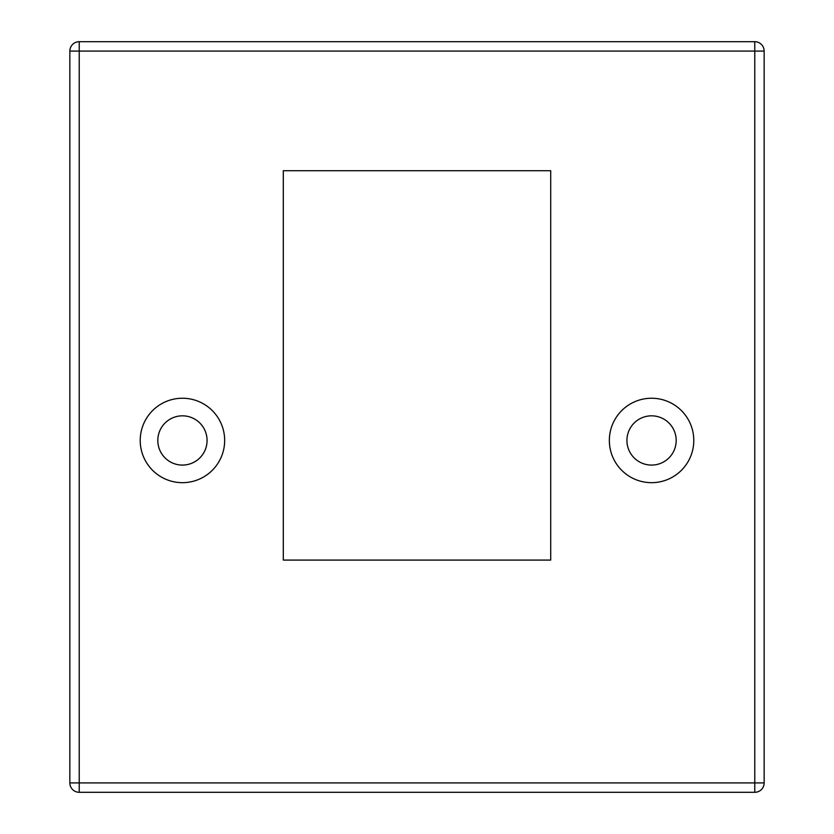 <?xml version="1.0" encoding="UTF-8"?>
<svg xmlns="http://www.w3.org/2000/svg" width="834" height="834" viewBox="0 0 834 834"><rect width="100%" height="100%" fill="white"/><g stroke="black" fill="none" stroke-linecap="round" stroke-linejoin="round"><path stroke-width="1.25" d="M550.701 560.083L283.299 560.083L283.299 170.709L550.701 170.709L550.701 560.083M693.784 440.456A42.221 42.221 0 0 0 630.452 403.896A42.221 42.221 0 0 0 630.452 477.017A42.221 42.221 0 0 0 693.784 440.456M224.659 440.456A42.221 42.221 0 0 0 161.327 403.896A42.221 42.221 0 0 0 161.327 477.017A42.221 42.221 0 0 0 224.659 440.456M676.186 440.456A24.624 24.624 0 0 1 639.251 461.786A24.624 24.624 0 0 1 639.251 419.127A24.624 24.624 0 0 1 676.186 440.456M69.847 782.918L79.23 782.918L79.23 792.3L754.77 792.3L754.77 782.918L764.153 782.918A9.383 9.383 0 0 1 754.77 792.3A9.383 9.383 0 0 0 764.153 782.918L764.153 51.082A9.383 9.383 0 0 0 754.77 41.7A9.383 9.383 0 0 1 764.153 51.082L754.77 51.082L754.77 782.918L79.23 782.918L79.23 51.082L754.77 51.082L754.77 41.7L79.23 41.7A9.383 9.383 0 0 0 69.847 51.082L69.847 782.918A9.383 9.383 0 0 0 79.23 792.3A9.383 9.383 0 0 1 69.847 782.918L69.847 51.082L79.23 51.082L79.23 41.7M69.847 163.672L69.847 121.451L69.847 163.672M157.814 440.456A24.624 24.624 0 0 1 194.749 419.127A24.624 24.624 0 0 1 194.749 461.786A24.624 24.624 0 0 1 157.814 440.456"/></g></svg>
